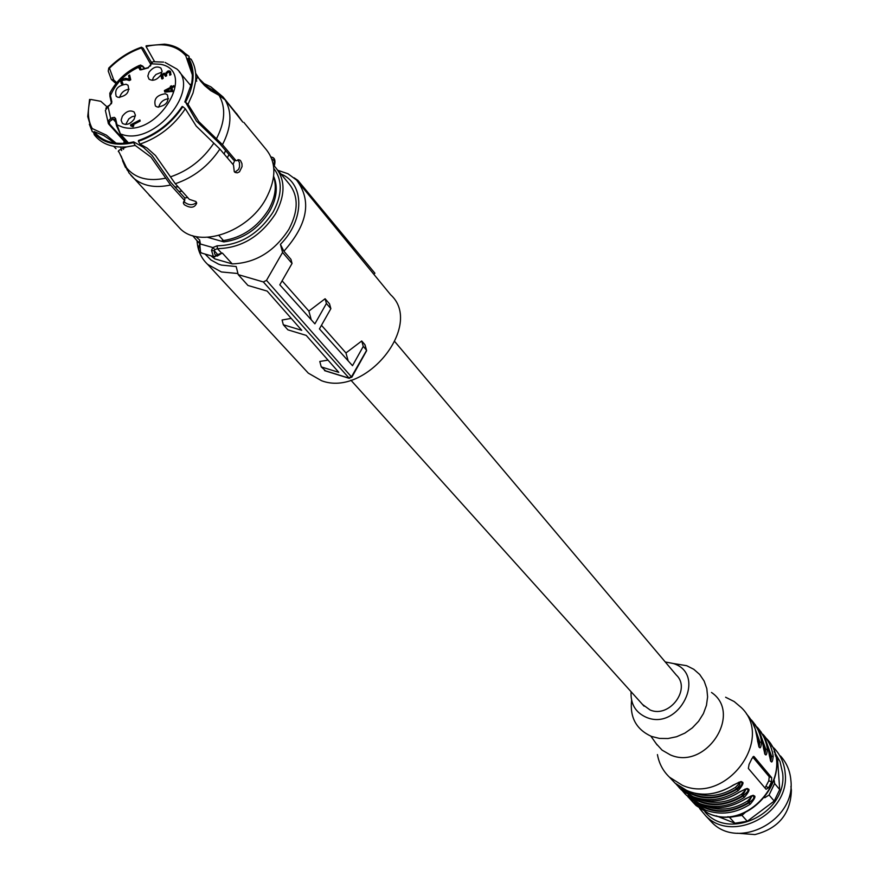 <?xml version="1.0" encoding="UTF-8"?>
<svg xmlns="http://www.w3.org/2000/svg" width="879" height="879" viewBox="0 0 879 879"><rect width="100%" height="100%" fill="white"/><g stroke="black" fill="none" stroke-linecap="round" stroke-linejoin="round"><path stroke-width="1.32" d="M394.913 341.755L676.325 675.072C691.421 688.949 669.402 718.44 650.152 710.012L642.582 704.508M237.934 273.523L221.398 271.963L207.631 264.348C201.192 258.283 197.665 250.427 197.05 240.78M277.896 170.317L288.015 173.778L296.553 180.063C312.012 200.577 307.793 224.299 283.895 251.229L290.949 259.36L292.048 263.458L279.808 284.818L314.891 323.846L326.417 303.486L325.098 298.75L308.881 311.089L282.093 280.83M299.838 184.085L390.628 294.762C424.03 324.78 365.884 397.671 321.538 380.717L308.298 373.135L304.947 369.521M325.098 298.75L329.526 303.848L330.867 308.661L326.417 303.486M321.461 325.296L345.952 352.951L348.161 360.862M361.719 340.986L363.269 346.403L366.411 350.062L364.851 344.601L361.719 340.986L345.952 352.951M364.851 344.601L365.115 345.524M328.01 360.126L319.791 361.467L321.253 366.906L325.604 370.85M291.224 318.385L282.082 320.011L283.324 324.758L287.905 329.845L306.211 335.393L338.8 372.355L321.253 366.906M349.315 378.355L263.337 281.95L238.22 274.633L236.176 266.524L221.387 265.095L218.541 264.139L210.971 259.986L205.06 254.064M280.939 174.009C304.727 183.414 304.925 219.849 280.412 244.351L282.577 252.427L292.048 263.458M283.895 251.229L280.412 244.351M311.243 319.791L308.881 311.089M363.269 346.403L352.501 365.686L319.429 328.9L330.867 308.661M324.494 370.509L348.644 378.025L351.622 376.575L366.587 350.358L365.038 344.92M366.422 351.051L366.587 350.358M238.22 274.633L247.966 285.466L267.172 291.103L301.739 330.317L283.324 324.758M373.894 274.358L374.904 273.215L297.871 180.349L296.641 180.162M294.091 177.789L297.871 180.349M282.577 252.427L266.502 280.368L351.798 377.278M263.337 281.95L266.502 280.368M184.7 197.841L187.798 197.621M233.001 164.461L234.781 160.374M196.413 121.038L185.524 102.195C194.512 84.999 195.534 70.276 188.589 58.025L191.117 59.234C194.984 65.573 196.457 73.122 195.534 81.901L193.017 93.02L188.007 104.315L198.819 121.632L222.475 144.672L236.077 160.714L233.693 160.099L219.882 143.837L196.413 121.038M188.589 58.025L187.842 58.607C191.941 65.409 193.226 73.583 191.677 83.109L184.81 102.019M187.842 58.607L192.281 73.715M236.374 113.27L242.791 122.093L225.134 99.887L219.08 95.35L210.696 90.625L204.62 85.582L200.522 81L195.643 73.243M188.007 104.315L185.524 102.195M196.753 81.11L195.72 79.824M192.325 74.825L185.711 55.619L186.458 55.025C181.195 48.774 173.899 45.148 164.56 44.159L146.145 45.807L146.09 46.543C163.417 42.467 176.624 45.488 185.711 55.619M146.09 46.543L154.55 61.585M198.313 77.901L207.279 86.713L223.002 96.921L236.242 113.369M177.206 47.697L188.974 56.245L189.392 58.41M195.72 74.177L197.731 77.132M188.974 56.245L186.458 55.025M141.398 47.938L141.453 47.202C129.389 51.389 118.489 58.333 108.765 68.046L109.468 68.221C118.984 58.772 129.631 52.015 141.398 47.938L150.551 63.991M108.765 68.046L108.238 71.111L111.325 79.44L115.973 83.56M151.342 62.31L143.156 48.224L141.453 47.202M109.468 68.221L113.798 80.033L111.325 79.44M113.798 80.033L116.731 82.626M90.878 99.47L100.81 101.305L90.878 99.47M106.963 106.788L100.81 101.305M93.581 132.169L92.295 131.707L91.515 129.136L92.262 128.554C87.867 120.379 87.208 110.721 90.273 99.591M92.262 128.554L106.359 135.124L116.116 143.2M127.444 170.438L119.5 153.012M92.295 131.707L89.339 124.258M91.515 129.136L87.724 116.588L89.559 99.415M114.797 143.035L103.909 135.619L94.262 131.641L93.515 132.224C102.25 143.024 115.621 146.496 133.63 142.64L135.223 145.442L126.697 146.881C112.226 147.947 101.426 143.914 94.295 134.784L93.515 132.224M133.63 142.64L133.696 141.871L128.323 142.903C113.083 144.804 101.733 141.047 94.262 131.641M133.696 141.871L143.354 147.298L152.133 155.528L170.581 182.173L184.865 198.039L184.689 200.632L170.592 185.008L150.979 157.099L135.223 145.442M121.709 150.584L120.676 149.221M126.697 146.881C119.544 149.529 116.962 151.21 118.962 151.935L129.07 173.042M113.688 146.343L116.006 148.694M182.832 106.678L182.129 106.502C171.009 122.906 156.462 134.245 138.486 140.508L138.432 141.277C156.726 134.916 171.526 123.379 182.832 106.678L185.326 108.787C173.8 125.851 158.703 137.618 140.025 144.09L147.123 148.079L155.495 155.528L175.306 183.722L189.359 199.368L195.896 201.522L196.709 203.115C194.677 207.971 190.523 208.499 184.249 204.675L183.414 203.159L184.689 200.632M235.231 172.471L234.286 171.702L233.506 165.065L219.871 149.056L196.182 126.06L185.326 108.787M140.025 144.09L138.432 141.277M237.824 159.758L239.407 162.406L239.582 166.713L238.572 169.46L234.858 172.24M196.5 202.445C192.864 205.532 188.842 205.411 184.425 202.071L183.887 201.346M235.209 172.471L237.319 172.844L239.495 171.801L242.066 166.592L241.956 163.692L240.681 160.835L239.791 160.066L236.077 160.714M150.397 196.457L149.045 195.017M243.835 122.379L265.172 148.298C276.555 161.472 276.731 178.437 265.7 199.203C247.658 232.232 199.533 248.504 180.228 228.705L177.009 225.211M273.589 176.69C276.94 186.711 275.281 197.698 268.6 209.663C257.404 227.265 242.351 237.561 223.464 240.56L218.893 235.484M273.633 176.371C278.138 186.678 276.819 198.302 269.666 211.257C258.217 229.133 242.945 239.341 223.826 241.901L222.343 240.242L223.464 240.56M274.193 165.933L274.457 165.263M274.193 165.999L274.501 165.164C275.523 160.769 274.808 158.154 272.358 157.33L273.204 158.066M223.826 241.901L207.587 237.308M199.588 245.571L200.434 244.021L199.203 245.208M217.289 256.097L217.893 254.734L214.377 250.889L214.883 249.702L212.861 247.559L217.102 245.801C239.945 245.329 258.602 234.122 273.05 212.169C282.357 194.786 282.609 180.206 273.808 168.427M195.731 236.462L199.665 239.989L200.434 244.021L212.861 247.559L211.52 250.306L214.377 250.889C214.201 254.492 215.366 255.778 217.893 254.734L219.234 254.492M214.883 249.702L217.421 248.647L221.761 253.284L217.805 255.734L213.333 256.448L214.97 256.789M277.764 170.174L288.037 182.59C298.574 194.753 298.849 210.345 288.861 229.331C274.369 251.548 255.492 263.063 232.221 263.898L222.376 253.064L221.2 253.372M212.399 256.174L214.905 258.909L232.221 263.898M214.905 258.909L210.817 255.778M228.914 154.462L227.386 157.879L228.914 154.462M182.008 191.182L178.898 191.413L182.008 191.182M163.593 62.101L153.122 61.706L151.023 63.793L160.582 64.299C197.874 70.99 157.835 137.838 122.533 127.103L117.006 124.84L120.412 133.993L128.455 142.892M144.574 68.562L141.662 65.771L140.31 67.496L138.827 67.112L140.42 65.024M139.321 65.453C126.411 71.364 116.665 80.45 110.106 92.702L110.457 95.613C116.028 82.835 125.488 73.342 138.827 67.112L139.948 69.837L141.255 69.782L147.837 68.002L150.419 65.057M109.985 96.13L109.919 93.899M108.337 106.183L105.381 110.402L108.392 123.609M115.698 122.06L113.039 119.105L109.776 121.357L109.304 123.126L109.919 124.433L108.974 124.422L108.172 123.027L108.556 120.588L110.699 118.544L107.996 106.37L109.578 105.535L111.853 101.81L110.457 95.613L109.985 96.536L111.358 102.349M165.109 62.453L176.932 69.067C200.819 89.504 155.012 145.211 122.686 134.685L120.225 133.883L116.533 125.774L117.006 124.84L115.599 118.544L114.424 117.357L112.303 117.709L110.699 118.544L111.446 119.94M140.168 121.093L132.322 125.17L133.839 125.708L133.07 126.763L130.751 125.851L130.531 124.862L139.904 119.983L140.168 121.093M166.636 75.781L165.538 76.352L164.186 74.473L162.747 75.154L163.208 78.341L162.033 79.022L161.077 76.33L162.011 74.341L163.933 73.254L165.626 74.056L167.559 71.144L170.196 71.177L170.998 74.638L169.735 75.231L169.603 72.715L168.592 72.089L166.527 73.616L166.636 75.781M165.406 93.745C156.781 95.009 153.451 99.096 155.429 106.018L157.385 107.062C165.999 105.832 169.339 101.755 167.395 94.822L165.406 93.745M149.056 72.199L147.837 76.077L149.001 79.132C152.924 81.406 156.869 80.033 160.857 74.99L162.066 71.133L160.923 68.101C157 65.793 153.045 67.167 149.056 72.199M118.116 97.371C126.609 96.108 129.905 92.064 128.004 85.241L126.104 84.241C117.599 85.527 114.325 89.57 116.259 96.382L118.116 97.371M134.146 119.159L135.388 115.16L134.157 112.029C130.235 109.787 126.312 111.183 122.379 116.193L121.126 120.214L122.379 123.346C126.301 125.565 130.224 124.17 134.146 119.159M174.075 86.724L171.932 87.845L172.8 91.383L164.791 92.097L164.406 90.537L170.559 87.329L170.328 86.373L171.427 85.79L171.669 86.746L173.8 85.637L174.075 86.724M130.74 79.813L129.323 80.56L126.565 79.736L122.522 80.33L121.928 81.494L122.939 83.527L121.829 84.23L121.203 83.472L120.786 81.516L121.807 79.528L125.367 78.308L129.389 79.242L128.554 75.649L129.642 75.078L130.74 79.813M130.531 124.862L131.674 126.213M132.696 125.587L131.663 126.126M132.322 125.17L133.377 126.345M170.944 74.66L170.372 73.627M169.12 72.221L170.032 72.001L168.933 70.705M170.032 72.001L170.746 72.122M166.746 73.188L166.098 72.43M164.692 74.638L166.307 74.858M165.032 74.55L163.933 73.254M162.725 75.187L162.011 74.341M162.318 78.857L162.296 76.967M165.999 76.11L165.153 75.144M158.703 107.216C160.11 102.228 163.384 99.393 168.537 98.734M152.32 80.319L153.462 77.352L155.99 74.462L161.989 72.056M119.632 97.525C121.016 92.734 124.181 89.955 129.114 89.186M135.333 115.929L131.993 116.72L128.817 118.863L125.697 124.488M171.669 86.746L172.383 87.603M170.328 86.373L171.427 87.658L171.196 88.856M172.119 87.296L171.427 87.658M170.559 87.329L171.658 88.614M164.406 90.537L165.571 92.086M166.142 91.493L165.505 91.823M128.554 75.649L130.378 80M129.389 79.242L130.158 80.121M125.752 79.571L129.817 80.297M126.488 79.582L125.367 78.308M122.522 80.341L121.807 79.528M122.027 84.098L121.994 82.307M170.823 88.416L165.779 91.075L171.416 90.823L170.823 88.416L172.383 91.603M165.779 91.075L166.625 92.064M171.416 90.823L172.174 91.713M733.427 784.991L733.361 785.035C744.293 779.629 745.919 781.486 738.239 790.584L736.514 788.848C718.385 799.67 701.31 800.088 685.29 790.089M725.604 697.234L734.174 701.541L741.415 707.672C774.838 739.591 725.505 804.988 682.39 785.31L669.501 777.212C663.063 771.081 659.052 763.532 657.437 754.589M739.525 791.924L739.459 791.968C750.303 786.584 751.908 788.408 744.271 797.44C729.394 806.856 714.396 808.856 699.299 803.428L686.576 795.418L682.379 790.803M745.535 798.758L745.469 798.791C756.237 793.44 757.819 795.242 750.226 804.197L748.512 802.472C730.757 813.075 713.957 813.504 698.124 803.747M765.686 739.986L771.564 756.303L773.19 756.489C772.169 765.367 770.63 763.488 768.598 750.853L765.488 739.558L759.423 729.823M759.852 732.767L765.796 749.249L767.433 749.435C766.378 758.357 764.829 756.445 762.774 743.733L759.665 732.372L753.578 722.582M752.457 721.329L751.281 719.868C756.984 726.109 760.423 733.58 761.599 742.294C760.511 751.237 758.94 749.315 756.874 736.503L756.907 736.767M771.674 777.662L754.083 756.599L751.941 758.478L749.073 764.4L748.348 768.444L766.092 789.287L768.74 787.617L771.531 781.816L771.674 777.662L769.224 776.728L768.784 780.772L765.027 788.034M740.887 781.838L741.678 782.277C742.557 784.288 741.063 786.562 737.195 789.111C717 801.099 698.541 800.813 681.84 788.243M711.496 692.465C742.997 713.671 705.771 770.685 670.38 754.918L662.063 750.117L656.13 743.59M761.599 742.294L759.939 742.096L759.104 747.205M770.74 761.379L768.598 750.853M746.93 788.782L747.886 789.518L747.809 791.309L743.238 795.967L744.271 797.44M745.469 798.791C730.614 808.208 715.638 810.196 700.541 804.768L687.839 796.759C705.013 810.691 724.263 811.405 745.568 798.89C751.6 795.66 754.182 794.616 753.314 795.77L753.951 797.143L753.193 799.198L749.194 802.736C729.361 814.503 711.177 814.218 694.641 801.879M767.059 743.7L770.883 756.039L771.564 756.303L770.762 761.39M761.214 736.459L765.115 748.996L765.796 749.249L764.972 754.347L761.181 736.371L758.94 730.779L755.039 724.417M752.732 757.028L769.224 776.728M740.151 781.87L739.711 785.112L736.514 788.848L735.47 787.353L738.503 784.233L738.832 782.2M746.194 788.815L742.557 795.704L741.524 794.231L744.535 791.133L744.887 789.144M752.149 795.649L748.512 802.472L747.491 801.011L750.49 797.934L750.842 796M769.345 755.94L770.883 756.039L770.301 760.126M763.532 748.864L765.115 748.996L764.51 753.105M757.632 741.689L759.258 741.843L758.643 745.985M674.006 663.623L686.642 665.689L693.784 669.293L699.717 674.501L704.145 681.06L706.815 688.653L707.606 696.882L706.452 705.354L703.409 713.616L698.618 721.252L692.333 727.867L684.873 733.119L676.632 736.723L668.018 738.525L659.481 738.415L651.471 736.415C636.352 729.515 629.727 717.484 631.594 700.288M665.249 661.964L673.358 663.513C707.463 674.083 679.247 731.295 646.472 717.396C635.572 712.594 630.452 704.035 631.089 691.729M774.124 751.523L780.036 761.61L782.662 773.278C787.551 812.877 729.229 841.489 704.903 811.822M775.036 754.347L777.508 758.412L779.706 789.584L774.212 801.055L747.282 821.272L734.899 823.227L716.264 815.833M737.228 833.226L754.929 834.578C778.53 828.512 790.671 813.745 791.386 790.276L790.902 786.452M708.507 818.788L711.891 822.403C738.536 850.454 795.858 820.217 790.88 780.343C790.089 770.861 786.628 762.73 780.475 755.962M771.542 745.788L774.74 748.875C780.915 755.665 784.398 763.84 785.189 773.377C790.144 813.471 732.438 843.95 705.672 815.767L699.585 808.471M745.293 812.416L741.975 815.382L747.282 821.272M741.975 815.382L729.526 817.349L734.899 823.227M729.526 817.349L727.933 816.646M774.267 780.684L774.608 783.486L779.706 789.584M774.608 783.486L769.07 795.034L774.212 801.055M769.07 795.034L764.752 797.747M775.432 755.863L777.508 758.412M219.08 95.35C225.991 107.469 225.112 121.95 216.432 138.783M189.798 84.439L191.424 84.45M202.994 83.087L210.784 86.812L216.948 92.372M123.565 149.342L123.554 147.079M123.807 143.376L124.115 141.134M124.357 164.505L121.159 156.055M165.823 178.14C148.188 181.788 135.036 178.272 126.356 167.57M213.817 143.189C202.873 159.517 188.447 170.735 170.548 176.844M225.134 99.887C232.298 112.38 231.419 127.312 222.475 144.672M211.07 86.999L223.002 96.921M170.592 185.008C155.056 188.348 142.684 186.007 133.476 177.987L130.883 175.262M219.871 149.056C208.62 165.911 193.754 177.459 175.306 183.722M271.996 159.429L273.468 159.813L274.391 161.417L274.127 164.856L273.16 163.681M271.029 156.989L272.358 157.33M199.885 245.329L200.544 252.383L202.544 253.339M211.52 250.306L213.333 256.448L201.28 252.976C198.83 251.888 198.127 249.317 199.181 245.285M274.896 166.702L273.457 165.318L274.896 166.702C285.466 178.898 285.686 194.567 275.556 213.718C260.547 236.528 241.165 248.175 217.421 248.647L217.102 245.801M199.555 242.824L199.665 239.989M218.86 254.075L222.376 253.064M199.643 242.956L196.885 240.593L199.72 243.681M225.551 150.507L224.134 154.056M178.228 186.963L174.866 186.93M109.029 124.466L126.005 143.189M140.31 67.496L141.156 69.463M138.728 67.98L140.211 68.375L140.519 69.331M141.255 69.782L147.837 67.969M150.43 66.035L150.924 64.672M142.2 65.991L142.903 66.617M111.413 103.821L111.853 101.81M109.919 124.433L126.829 143.101M115.083 119.291L113.039 119.105L112.303 117.709M116.511 125.378L115.116 119.467L115.599 118.544M148.452 67.771L147.837 68.002M170.702 74.012L169.603 72.715M170.416 74.913L169.911 74.319M165.746 74.583L164.648 73.287M162.23 76.341L161.351 75.297M162.175 77.627L161.077 76.33M162.11 78.978L161.516 78.286M129.652 80.242L128.532 78.967M128.719 79.978L127.598 78.692M127.686 79.747L126.565 78.473M121.895 82.791L120.786 81.516M121.851 84.208L121.203 83.472M739.459 791.968C724.494 801.439 709.43 803.461 694.256 798.033L680.203 788.628L675.962 783.958L680.203 788.628L692.993 796.671C708.177 802.109 723.263 800.077 738.239 790.584M733.361 785.035C718.297 794.594 703.134 796.638 687.883 791.199L675.05 783.123L671.567 779.42M766.059 738.107C798.528 769.608 750.743 832.885 708.694 813.504L696.069 805.538L692.74 802M750.226 804.197C735.448 813.547 720.538 815.514 705.507 810.097L692.861 802.109L688.696 797.539L696.069 805.538L708.848 813.624C751.127 833.116 798.703 770.015 766.059 738.118M682.368 790.792L685.422 794.297M747.37 788.946L747.37 788.924C748.238 787.771 745.634 788.815 739.558 792.067C724.604 801.538 709.529 803.538 694.322 798.077L681.489 789.99L679.06 787.507M765.895 737.931L762.939 734.284C768.587 740.459 772.004 747.864 773.19 756.489M758.313 728.559L757.149 727.12C762.818 733.339 766.246 740.777 767.433 749.435M756.874 736.503C755.698 727.757 752.248 720.253 746.524 713.99M755.281 729.109L759.258 741.843L759.939 742.096L753.929 725.439M691.751 796.967C707.683 806.834 724.615 806.417 742.557 795.704L743.238 795.967C723.219 807.856 704.903 807.57 688.279 795.11M771.531 781.816L768.784 780.772M766.005 786.573L768.74 787.617M754.083 756.599L753.534 756.39M694.959 793.341C708.639 797.703 722.142 795.715 735.47 787.353M707.958 806.999C721.362 811.13 734.536 809.13 747.491 801.011M741.524 794.231C728.383 802.472 715.045 804.461 701.508 800.22M350.864 380.146L644.087 706.189M207.631 264.348L308.298 373.135M366.631 350.688L351.908 377.08L348.886 378.234L324.758 370.707M195.534 81.901L197.555 76.693M121.214 149.639L120.819 147.09M239.824 160.077L238.308 159.681M122.533 160.637L125.51 167.526M128.773 172.658L180.228 228.705M183.403 203.203L183.491 202.038M199.588 242.857L199.599 244.208M192.688 235.682L196.885 240.593M179.184 71.748L191.095 85.988M142.805 66.2L144.782 68.507M108.469 123.741L125.994 143.2M116.522 125.763L120.225 133.883L128.389 142.903M150.518 64.167L151.781 61.98M142.75 66.145L140.376 65.024M141.618 69.364L147.969 67.65M148.188 67.584L150.397 65.288M109.941 96.371L109.82 93.086M111.336 102.568L109.985 96.536M108.106 106.018L109.567 105.249M105.799 108.26L107.985 106.084M109.699 105.183L111.369 102.733M116.489 125.598L115.116 119.467M169.526 72.594L170.482 73.715M165.043 74.979L165.988 76.099M669.501 777.212L675.05 783.123C692.388 797.176 711.858 797.846 733.46 785.134C739.58 781.87 742.195 780.816 741.338 782.002L741.338 782.013M749.117 717.088L752.347 722.142L755.281 729.109L759.082 747.194M768.653 750.963L765.983 740.7L760.884 731.636M650.889 736.184L657.129 744.985M705.672 815.767L711.891 822.403"/></g></svg>

